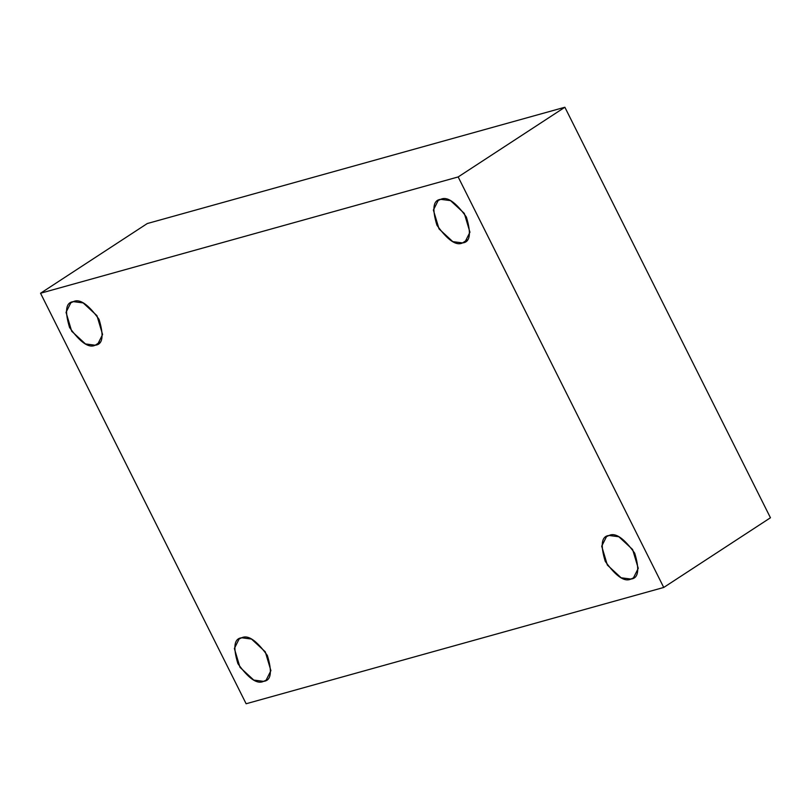 <?xml version="1.0" encoding="UTF-8"?>
<svg xmlns="http://www.w3.org/2000/svg" width="811" height="811" viewBox="0 0 811 811"><rect width="100%" height="100%" fill="white"/><g stroke="black" fill="none" stroke-linecap="round" stroke-linejoin="round"><path stroke-width="1.22" d="M467.217 239.874L462.564 242.915L465.129 241.759L469.934 232.21L464.287 213.354L450.521 200.621L440.748 199.344C447.084 196.171 455.63 202.061 466.376 217.034C471.414 233.588 470.147 242.215 462.564 242.915C456.228 246.098 447.682 240.198 436.936 225.225C431.898 208.67 433.165 200.043 440.748 199.344L438.183 200.499L433.378 210.049L439.025 228.905L452.791 241.637L462.564 242.915L467.217 239.874M99.875 342.181L95.222 345.212L97.786 344.067L102.581 334.517L96.945 315.651L83.168 302.919L73.395 301.641C79.742 298.468 88.277 304.358 99.033 319.331C104.072 335.886 102.794 344.513 95.222 345.212C88.875 348.395 80.33 342.495 69.584 327.532C64.545 310.968 65.813 302.341 73.395 301.641L70.831 302.797L66.036 312.347L71.672 331.202L85.449 343.935L95.222 345.212L99.875 342.181M263.545 681.352L266.109 680.196L270.904 670.646L265.268 651.791L251.491 639.058L241.719 637.781C248.065 634.607 256.6 640.497 267.356 655.47C272.395 672.025 271.117 680.652 263.545 681.352C257.199 684.525 248.653 678.635 237.907 663.662C232.869 647.107 234.146 638.48 241.719 637.781L239.154 638.936L234.359 648.486L239.995 667.341L253.772 680.074L263.545 681.352M630.887 579.054L633.452 577.898L638.257 568.349L632.61 549.493L618.844 536.76L609.071 535.483C615.407 532.3 623.953 538.2 634.699 553.163C639.737 569.727 638.47 578.355 630.887 579.054C624.551 582.227 616.005 576.337 605.259 561.364C600.221 544.81 601.488 536.183 609.071 535.483L606.506 536.629L601.701 546.178L607.348 565.044L621.114 577.777L630.887 579.054M663.733 587.458L246.128 703.755L40.55 293.237L147.267 223.542L40.55 293.237L458.164 176.94L564.872 107.245L147.267 223.542L564.872 107.245L458.164 176.94L663.733 587.458L770.45 517.763L663.733 587.458L458.164 176.94L40.55 293.237L246.128 703.755L663.733 587.458M770.45 517.763L564.872 107.245L770.45 517.763"/></g></svg>
